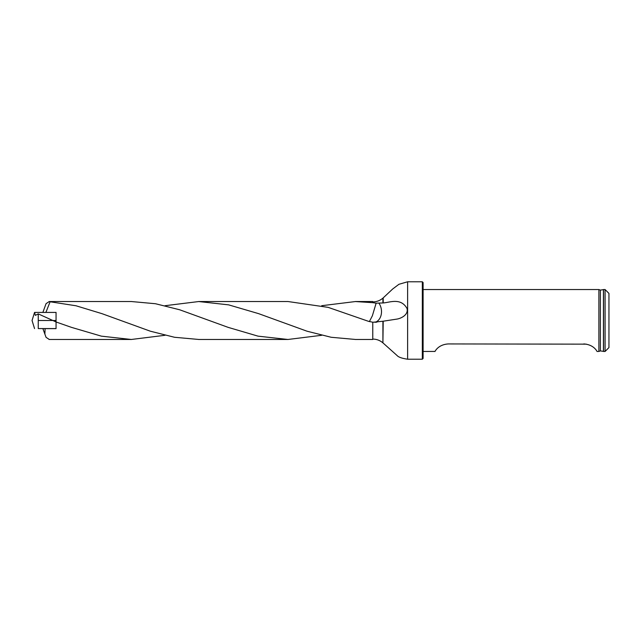 <?xml version="1.0" encoding="UTF-8"?>
<svg xmlns="http://www.w3.org/2000/svg" width="641" height="641" viewBox="0 0 641 641"><rect width="100%" height="100%" fill="white"/><g stroke="black" fill="none" stroke-linecap="round" stroke-linejoin="round"><path stroke-width="0.96" d="M355.386 301.526L372.766 301.526L372.766 302.672L355.378 301.55L321.702 305.709M198.734 339.458L174.536 337.278L150.347 331.205L101.943 313.649L76.015 305.773L50.102 301.775L45.904 312.367M49.085 301.526L131.317 301.526L155.515 303.738L179.696 309.779L228.116 327.359L258.027 336.148L287.953 339.474L321.702 335.291M42.891 312.367L46.064 303.65L49.317 301.526L50.102 301.775M372.766 339.081C376.604 339.129 379.985 340.387 382.909 342.871L383.206 321.205L396.354 319.178C400.705 318.689 408.621 314.987 407.043 308.529C400.833 297.36 389.56 302.568 383.206 302.945L376.131 303.161L372.766 302.672M383.206 321.205L372.766 322.271M56.055 312.367L56.055 321.974L71.455 327.359L101.39 336.156L131.317 339.474L165.009 335.291M198.726 301.526L287.977 301.526L328.176 307.368L368.415 321.301L372.766 322.207L372.766 339.474L355.386 339.474M56.055 321.558L52.258 320.22L56.055 321.974L56.055 328.633L45.102 328.633L44.886 334.121L46.064 337.35L49.317 339.474M355.378 339.45L331.189 337.278L306.983 331.197L258.587 313.633L228.637 304.86L198.734 301.542L165.009 305.709M44.886 334.121L42.891 328.633L45.102 328.633M422.331 281.784L423.1 282.553L423.1 358.447L422.331 359.216L422.331 281.784L407.612 281.784L407.612 359.216C402.011 358.391 398.51 357.173 397.108 355.555L383.206 343.119M605.08 351.46L605.08 289.54L603.526 289.54L603.526 351.46L605.08 351.46L608.95 347.59L608.95 293.41L605.08 289.54M600.369 350.891L603.429 351.38L603.429 289.62L600.369 290.109L600.369 350.891L598.886 351.46L598.886 289.54L423.1 289.54M448.267 343.937C437.539 344.61 434.694 352.221 434.983 351.46C434.694 352.23 437.523 344.618 448.267 343.937L586.355 344.153M423.1 351.46L434.999 351.428M583.783 343.937C594.511 344.61 597.364 352.221 597.067 351.46C597.356 352.23 594.528 344.618 583.783 343.937M376.131 303.161L372.381 315.757L369.368 321.622M378.919 303.193A11.618 8.637 -96.2 0 1 381.195 314.699A11.618 8.637 -96.2 0 1 374.881 322.303M34.542 328.577L32.05 320.5L34.542 312.423L56.055 312.423M38.252 328.577L56.055 328.577L38.252 328.577L38.252 313.89L35.343 315.372L34.566 312.423M52.258 320.22L38.252 313.89M38.252 320.5L56.055 320.5M382.909 342.871L382.909 321.245M382.909 302.993L382.909 298.129C379.985 300.613 376.604 301.871 372.766 301.919M383.206 302.945L383.206 297.881L392.677 289.003L398.926 284.292L407.612 281.784M198.726 339.474L287.977 339.474M49.085 339.474L131.317 339.474M422.331 359.216L407.612 359.216M600.369 290.109L598.886 289.54M598.886 351.46L597.067 351.46M375.762 322.263L376.876 322.143"/></g></svg>
